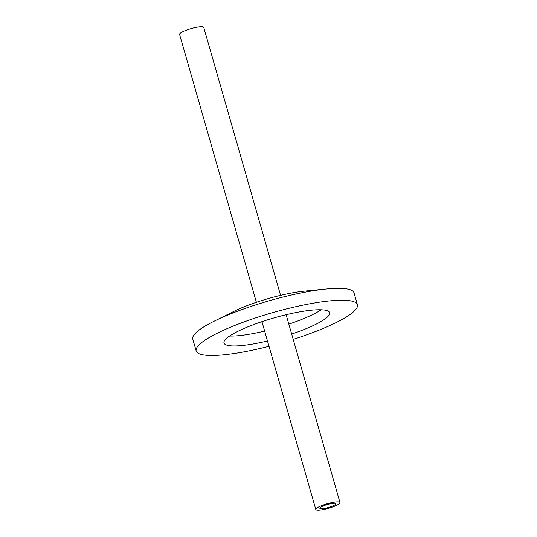 <?xml version="1.0" encoding="UTF-8"?>
<svg xmlns="http://www.w3.org/2000/svg" width="537" height="537" viewBox="0 0 537 537"><rect width="100%" height="100%" fill="white"/><g stroke="black" fill="none" stroke-linecap="round" stroke-linejoin="round"><path stroke-width="0.81" d="M335.148 504.74A8.384 1.577 -16 0 1 326.281 508.069A8.384 1.577 -16 0 1 319.837 508.331A8.384 1.577 -16 0 1 327.463 504.505A8.384 1.577 -16 0 1 335.961 503.706A8.384 1.577 -16 0 1 335.148 504.74M256.397 302.304L179.573 34.375A12.579 2.363 -16 0 1 191.011 28.636A12.579 2.363 -16 0 1 203.758 27.441L280.582 295.37M338.766 504.102A12.579 2.363 -16 0 1 325.476 509.089A12.579 2.363 -16 0 1 315.803 509.485A12.579 2.363 -16 0 1 327.248 503.746A12.579 2.363 -16 0 1 339.988 502.551A12.579 2.363 -16 0 1 338.766 504.102M262.103 322.207A13.318 2.504 -16 0 1 261.331 321.864M286.765 314.575A13.318 2.504 -16 0 1 286.288 315.273M269.01 346.298A83.873 15.761 -16 0 1 196.186 350.97L192.783 339.089A83.873 15.761 -16 0 1 213.86 321.341A83.873 15.761 -16 0 1 326.744 288.973A83.873 15.761 -16 0 1 354.024 292.853L357.427 304.734A83.873 15.761 -16 0 1 349.292 315.071A83.873 15.761 -16 0 1 293.195 339.364M196.186 350.97A83.873 15.761 -16 0 1 272.467 312.702A83.873 15.761 -16 0 1 357.427 304.734M213.86 321.341L233.81 311.42A52.572 9.881 -16 0 1 304.566 291.128L326.744 288.973M321.16 309.775A54.935 10.324 -16 0 1 288.832 324.147M264.647 331.081A54.935 10.324 -16 0 1 229.621 336.028M267.486 340.982A54.935 10.324 -16 0 1 224.003 342.995A54.935 10.324 -16 0 1 273.964 317.924A54.935 10.324 -16 0 1 329.617 312.709A54.935 10.324 -16 0 1 324.281 319.481A54.935 10.324 -16 0 1 291.672 334.041M339.988 502.551L286.134 314.722M315.803 509.485L261.949 321.656"/></g></svg>
